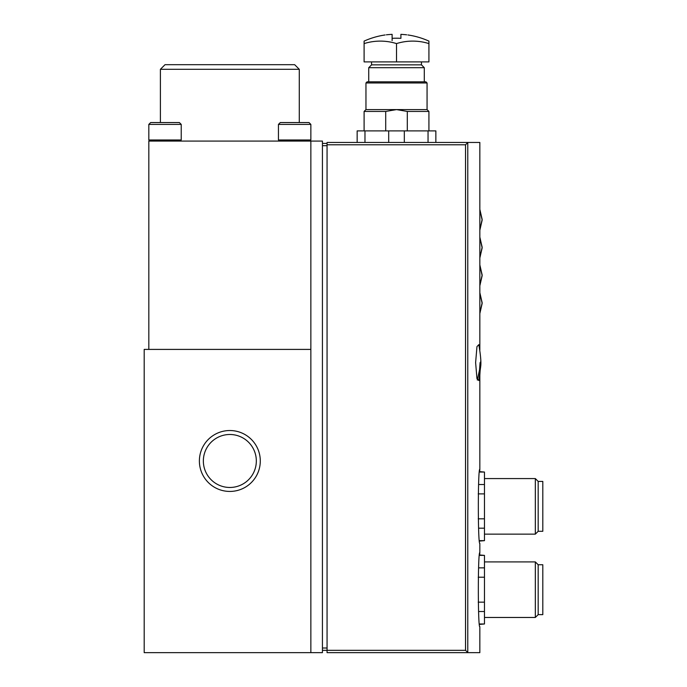 <?xml version="1.0" encoding="UTF-8"?>
<svg xmlns="http://www.w3.org/2000/svg" width="687" height="687" viewBox="0 0 687 687"><rect width="100%" height="100%" fill="white"/><g stroke="black" fill="none" stroke-linecap="round" stroke-linejoin="round"><path stroke-width="1.03" d="M478.839 380.546L476.958 378.606L475.619 362.599L476.967 346.592L478.839 344.651C480.66 355.385 481.278 362.676 480.677 366.523L478.839 380.546M479.844 142.458L467.933 142.458L479.844 142.458L479.844 349.932M479.578 555.388L484.472 555.388L479.62 554.967L479.844 552.649C477.834 550.381 477.834 629.009 479.844 626.724L479.844 652.65L467.933 652.65L465.537 650.331L322.435 650.331M465.537 650.331L465.537 144.777L467.933 142.458L327.064 142.458L327.064 652.65L479.844 652.65M479.578 472.055L484.472 472.055L479.62 471.634L479.844 469.315C477.834 467.048 477.834 545.676 479.844 543.391L479.844 552.649M479.011 345.613L478.839 344.659M427.065 82.972L365.956 82.972L367.107 81.813L425.906 81.813L427.065 82.972L427.065 109.594L428.92 111.44L407.305 111.44L396.511 109.594L385.708 111.44L364.101 111.44L364.101 130.891M427.065 109.594L365.956 109.594L364.101 111.44M385.708 111.44L385.708 130.891M407.305 111.44L407.305 130.891M435.859 142.458L435.859 130.891L357.154 130.891L357.154 142.458M364.977 130.891L364.977 142.458M428.044 130.891L428.044 142.458M404.325 130.891L404.325 142.458M388.696 130.891L388.696 142.458M310.859 349.408L310.859 652.65L144.193 652.65L144.193 349.408L310.859 349.408L310.859 141.075L148.821 141.075L148.821 349.408M199.385 460.986A30.46 30.46 0 0 1 245.07 434.605A30.46 30.46 0 0 1 245.07 487.358A30.46 30.46 0 0 1 199.385 460.986M310.859 141.075L322.435 141.075L322.435 652.65L310.859 652.65M160.397 69.31L299.283 69.31L294.654 64.681L165.026 64.681L160.397 69.31L160.397 122.552M327.064 143.385L322.435 143.385M484.472 472.055L484.472 540.652L479.578 540.652M484.472 528.183L478.633 528.183M484.472 540.652L479.62 541.073M484.472 484.524L478.633 484.524M484.472 493.884L478.204 493.884M484.472 518.822L478.204 518.822M484.472 478.573L535.336 478.573L535.336 534.134L484.472 534.134M535.336 478.573L538.179 481.415L538.179 531.291L535.336 534.134M538.179 481.415L542.807 481.415L542.807 531.291L538.179 531.291M484.472 555.388L484.472 623.985L479.578 623.985M484.472 611.516L478.633 611.516M484.472 623.985L479.62 624.406M484.472 567.857L478.633 567.857M484.472 577.217L478.204 577.217M484.472 602.156L478.204 602.156M484.472 561.906L535.336 561.906L535.336 617.467L484.472 617.467M535.336 561.906L538.179 564.748L538.179 614.625L535.336 617.467M538.179 564.748L542.807 564.748L542.807 614.625L538.179 614.625M479.844 229.552L482.162 219.454L479.844 209.363L479.844 230.197L482.162 220.098L479.844 210.007M479.844 257.324L482.162 247.234L479.844 237.135L479.844 257.969L482.162 247.878L479.844 237.779M479.844 285.105L482.162 275.015L479.844 264.916L479.844 285.749L482.162 275.659L479.844 265.56M479.844 312.886L482.162 302.787L479.844 292.696L479.844 313.53L482.162 303.431L479.844 293.34M203.352 460.986A26.492 26.492 0 0 1 243.086 438.04A26.492 26.492 0 0 1 243.086 483.923A26.492 26.492 0 0 1 203.352 460.986M309.013 122.552L310.859 124.407L309.013 122.552L280.305 122.552L278.45 124.407L278.45 139.985L310.859 139.985L309.777 141.075M310.859 139.985L310.859 124.407L278.45 124.407M150.676 122.552L148.821 124.407L181.231 124.407L179.376 122.552L150.676 122.552L148.821 124.407L148.821 139.985L181.231 139.985L180.14 141.075M386.377 34.814C384.729 35.003 384.729 35.003 386.377 34.814A78.43 69.25 90 0 1 389.778 34.513A78.601 78.593 90 0 1 392.114 34.35L392.114 38.335A74.625 74.625 0 0 1 400.907 38.335L400.907 34.35A78.601 78.593 -90 0 1 403.243 34.513A78.43 69.25 -90 0 1 406.644 34.814C408.284 35.003 408.284 35.003 406.644 34.814C408.284 35.003 408.284 35.003 406.644 34.814M385.124 34.96A78.704 78.704 0 0 0 364.101 41.108L364.101 43.59A71.723 62.113 90 0 1 396.511 43.59A71.723 62.113 -90 0 1 428.92 43.59L428.92 41.108A78.704 78.704 0 0 0 407.898 34.96M392.114 40.61L392.114 34.35M428.92 43.59L428.92 61.907L364.101 61.907L364.101 43.59M421.449 61.907L421.449 64.853L371.573 64.853L368.73 67.695L368.73 81.813M421.449 64.853L424.291 67.695L368.73 67.695M424.291 67.695L424.291 81.813M396.511 61.907L396.511 43.59M467.778 142.535L467.778 652.573M327.064 648.021L322.435 648.021M327.064 145.704L322.435 145.704M465.537 144.777L327.064 144.777M480.745 360.795L479.844 375.265L479.844 469.315M428.92 111.44L428.92 130.891M299.283 69.31L299.283 122.552M365.956 82.972L365.956 109.594M480.685 358.854L480.66 358.236M480.076 362.599L479.56 369.786L477.328 380.048M279.54 141.075L278.45 139.985M149.912 141.075L148.821 139.985M181.231 124.407L181.231 139.985M371.573 61.907L371.573 64.853"/></g></svg>
